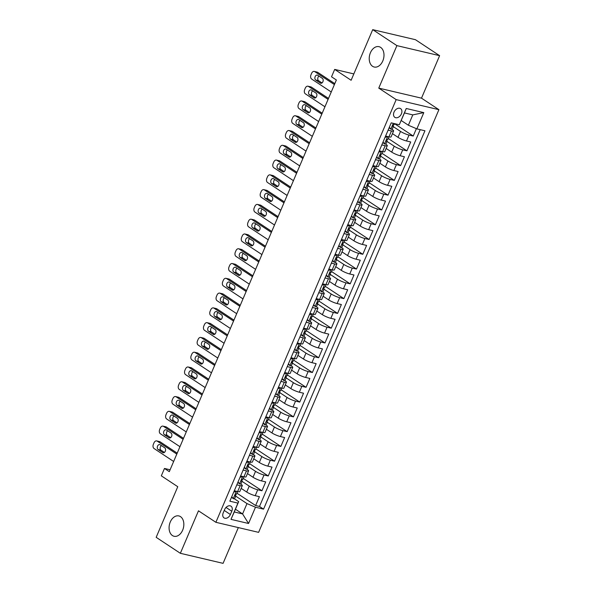 <?xml version="1.0" encoding="UTF-8"?>
<svg xmlns="http://www.w3.org/2000/svg" width="593" height="593" viewBox="0 0 593 593"><rect width="100%" height="100%" fill="white"/><g stroke="black" fill="none" stroke-linecap="round" stroke-linejoin="round"><path stroke-width="0.89" d="M372.574 66.312A10.452 7.183 103.2 0 1 369.965 53.963A10.452 7.183 103.2 0 1 379.001 46.677A10.452 7.183 103.2 0 1 380.639 47.388A10.452 7.183 103.2 0 1 383.248 59.737A10.452 7.183 103.2 0 1 374.213 67.024A10.452 7.183 103.2 0 1 372.574 66.312M172.422 535.553A10.452 7.183 103.2 0 1 169.82 523.211A10.452 7.183 103.2 0 1 178.849 515.925A10.452 7.183 103.2 0 1 180.494 516.636A10.452 7.183 103.2 0 1 183.096 528.986A10.452 7.183 103.2 0 1 174.068 536.272A10.452 7.183 103.2 0 1 172.422 535.553M394.019 112.121A5.226 3.684 123.5 0 0 394.834 117.347A5.226 3.684 123.5 0 0 401.409 113.856A5.226 3.684 123.5 0 0 400.594 108.63A5.226 3.684 123.5 0 0 394.019 112.121M439.621 55.675L415.448 39.701L372.715 29.65L396.895 45.624L378.764 88.112L396.176 99.617L438.909 109.668L421.497 98.164L439.621 55.675L396.895 45.624M396.176 99.617L215.882 522.307L258.615 532.358L438.909 109.668M215.882 522.307L198.477 510.81L180.354 553.299L223.079 563.35L238.334 527.592M180.354 553.299L156.174 537.325L177.767 486.705L161.326 475.838L164.476 468.455L169.309 471.65L336.364 79.988L331.531 76.793L334.682 69.403L351.123 80.27L372.715 29.65M241.151 488.358L246.71 492.034A6.53 1.164 23.1 0 0 255.198 495.681L259.415 496.667L255.635 505.54L236.963 493.198M242.018 481.353L249.238 486.127A6.53 1.164 23.1 0 0 257.725 489.766L261.936 490.759L243.263 478.425M261.936 490.759L265.723 481.894L261.506 480.901A6.53 1.164 23.1 0 1 253.018 477.254L247.451 473.577M253.76 458.804L259.319 462.481A6.53 1.164 23.1 0 0 267.806 466.12L272.024 467.114L268.244 475.979L249.571 463.644M260.06 444.024L265.627 447.7A6.53 1.164 23.1 0 0 274.114 451.34L278.332 452.333L274.544 461.198L255.872 448.864M266.368 429.243L271.928 432.92A6.53 1.164 23.1 0 0 280.415 436.559L284.633 437.552L280.852 446.418L262.18 434.083M272.669 414.463L278.236 418.139A6.53 1.164 23.1 0 0 286.723 421.779L290.933 422.772L287.153 431.645L268.481 419.303M278.977 399.682L284.536 403.359A6.53 1.164 23.1 0 0 293.024 407.006L297.241 407.991L293.461 416.864L274.789 404.522M285.277 384.901L290.844 388.578A6.53 1.164 23.1 0 0 299.332 392.225L303.542 393.218L299.761 402.084L281.089 389.742M291.578 370.128L297.145 373.798A6.53 1.164 23.1 0 0 305.632 377.444L309.85 378.438L306.07 387.303L287.397 374.969M297.886 355.348L303.446 359.024A6.53 1.164 23.1 0 0 311.94 362.664L316.151 363.657L312.37 372.523L293.698 360.188M304.187 340.567L309.754 344.244A6.53 1.164 23.1 0 0 318.241 347.883L322.459 348.877L318.671 357.742L299.999 345.408M310.495 325.787L316.054 329.463A6.53 1.164 23.1 0 0 324.541 333.103L328.759 334.096L324.979 342.962L306.307 330.627M316.795 311.006L322.362 314.683A6.53 1.164 23.1 0 0 330.85 318.322L335.067 319.316L331.279 328.188L312.607 315.847M323.103 296.226L328.663 299.902A6.53 1.164 23.1 0 0 337.15 303.549L341.368 304.535L337.587 313.408L318.915 301.066M329.404 281.445L334.971 285.122A6.53 1.164 23.1 0 0 343.458 288.769L347.668 289.762L343.888 298.627L325.216 286.286M335.712 266.672L341.271 270.341A6.53 1.164 23.1 0 0 349.759 273.988L353.977 274.982L350.196 283.847L331.524 271.512M342.013 251.892L347.58 255.568A6.53 1.164 23.1 0 0 356.067 259.208L360.277 260.201L356.497 269.066L337.825 256.732M348.313 237.111L353.88 240.788A6.53 1.164 23.1 0 0 362.367 244.427L366.585 245.42L362.805 254.286L344.133 241.951M354.621 222.331L360.188 226.007A6.53 1.164 23.1 0 0 368.676 229.647L372.886 230.64L369.105 239.505L350.433 227.171M360.922 207.55L366.489 211.227A6.53 1.164 23.1 0 0 374.976 214.866L379.194 215.859L375.406 224.732L356.741 212.39M367.23 192.769L372.789 196.446A6.53 1.164 23.1 0 0 381.277 200.093L385.494 201.079L381.714 209.952L363.042 197.61M373.531 177.989L379.097 181.666A6.53 1.164 23.1 0 0 387.585 185.312L391.803 186.306L388.015 195.171L369.343 182.829M379.839 163.216L385.398 166.892A6.53 1.164 23.1 0 0 393.885 170.532L398.103 171.525L394.323 180.391L375.651 168.056M386.139 148.435L391.706 152.112A6.53 1.164 23.1 0 0 400.193 155.751L404.411 156.745L400.623 165.61L381.951 153.276M392.447 133.655L398.007 137.331A6.53 1.164 23.1 0 0 406.494 140.971L410.712 141.964L406.931 150.83L388.259 138.495M388.111 130.141L391.462 130.934A6.53 1.164 -156.9 0 0 393.604 130.942A6.53 1.164 -156.9 0 0 392.218 129.459L391.951 129.289M381.803 144.922L385.161 145.708A6.53 1.164 -156.9 0 0 387.296 145.715A6.53 1.164 -156.9 0 0 385.91 144.24L385.643 144.069M375.502 159.702L378.853 160.488A6.53 1.164 -156.9 0 0 380.995 160.495A6.53 1.164 -156.9 0 0 379.609 159.02L379.342 158.842M369.202 174.483L372.552 175.269A6.53 1.164 -156.9 0 0 374.694 175.276A6.53 1.164 -156.9 0 0 373.301 173.801L373.034 173.623M362.894 189.263L366.244 190.049A6.53 1.164 -156.9 0 0 368.386 190.056A6.53 1.164 -156.9 0 0 367 188.581L366.733 188.404M356.593 204.036L359.944 204.83A6.53 1.164 -156.9 0 0 362.086 204.837A6.53 1.164 -156.9 0 0 360.692 203.362L360.425 203.184M350.285 218.817L353.643 219.61A6.53 1.164 -156.9 0 0 355.778 219.618A6.53 1.164 -156.9 0 0 354.392 218.142L354.125 217.965M343.984 233.598L347.335 234.391A6.53 1.164 -156.9 0 0 349.477 234.391A6.53 1.164 -156.9 0 0 348.084 232.916L347.824 232.745M337.676 248.378L341.034 249.164A6.53 1.164 -156.9 0 0 343.169 249.171A6.53 1.164 -156.9 0 0 341.783 247.696L341.516 247.526M331.376 263.159L334.726 263.944A6.53 1.164 -156.9 0 0 336.868 263.952A6.53 1.164 -156.9 0 0 335.482 262.477L335.215 262.299M325.068 277.939L328.426 278.725A6.53 1.164 -156.9 0 0 330.56 278.732A6.53 1.164 -156.9 0 0 329.174 277.257L328.907 277.079M318.767 292.72L322.118 293.505A6.53 1.164 -156.9 0 0 324.26 293.513A6.53 1.164 -156.9 0 0 322.874 292.038L322.607 291.86M312.459 307.493L315.817 308.286A6.53 1.164 -156.9 0 0 317.952 308.293A6.53 1.164 -156.9 0 0 316.566 306.818L316.299 306.64M306.158 322.273L309.509 323.066A6.53 1.164 -156.9 0 0 311.651 323.074A6.53 1.164 -156.9 0 0 310.265 321.591L309.998 321.421M299.858 337.054L303.208 337.847A6.53 1.164 -156.9 0 0 305.351 337.847A6.53 1.164 -156.9 0 0 303.957 336.372L303.69 336.201M293.55 351.834L296.9 352.62A6.53 1.164 -156.9 0 0 299.042 352.627A6.53 1.164 -156.9 0 0 297.656 351.152L297.389 350.974M287.249 366.615L290.6 367.401A6.53 1.164 -156.9 0 0 292.742 367.408A6.53 1.164 -156.9 0 0 291.348 365.933L291.089 365.755M280.941 381.395L284.299 382.181A6.53 1.164 -156.9 0 0 286.434 382.188A6.53 1.164 -156.9 0 0 285.048 380.713L284.781 380.536M274.641 396.176L277.991 396.962A6.53 1.164 -156.9 0 0 280.133 396.969A6.53 1.164 -156.9 0 0 278.74 395.494L278.48 395.316M268.332 410.949L271.69 411.742A6.53 1.164 -156.9 0 0 273.825 411.75A6.53 1.164 -156.9 0 0 272.439 410.274L272.172 410.097M262.032 425.73L265.382 426.523A6.53 1.164 -156.9 0 0 267.525 426.53A6.53 1.164 -156.9 0 0 266.138 425.048L265.872 424.877M255.724 440.51L259.082 441.303A6.53 1.164 -156.9 0 0 261.216 441.303A6.53 1.164 -156.9 0 0 259.83 439.828L259.564 439.658M249.423 455.291L252.774 456.076A6.53 1.164 -156.9 0 0 254.916 456.084A6.53 1.164 -156.9 0 0 253.53 454.609L253.263 454.431M243.123 470.071L246.473 470.857A6.53 1.164 -156.9 0 0 248.615 470.864A6.53 1.164 -156.9 0 0 247.222 469.389L246.955 469.211M230.395 514.502L231.781 511.248A5.063 3.565 123.5 0 0 230.988 506.185A5.063 3.565 123.5 0 0 224.621 509.565L223.235 512.819A5.063 3.565 123.5 0 0 224.021 517.882A5.063 3.565 123.5 0 0 230.395 514.502L224.25 510.44M401.239 120.52L408.377 125.234L412.787 114.886L404.47 112.929L399.304 124.745L391.224 122.847L229.839 501.196L237.926 503.101L238.675 501.634L234.346 498.772M399.304 124.745L406.242 108.489L423.795 112.618L416.864 128.874L424.944 130.779L263.566 509.135L255.479 507.23L248.549 523.486L230.988 519.357L237.926 503.101M393.307 126.65L400.527 131.416L398.007 137.331M387.007 141.43L394.226 146.197L391.706 152.112M380.706 156.204L387.918 160.977L385.398 166.892M374.398 170.984L381.618 175.758L379.097 181.666M368.097 185.765L375.317 190.538L372.789 196.446M361.789 200.545L369.009 205.319L366.489 211.227M355.489 215.326L362.708 220.092L360.188 226.007M349.181 230.106L356.4 234.872L353.88 240.788M342.88 244.887L350.1 249.653L347.58 255.568M336.572 259.66L343.792 264.434L341.271 270.341M330.271 274.44L337.491 279.214L334.971 285.122M323.971 289.221L331.183 293.995L328.663 299.902M317.663 304.001L324.882 308.775L322.362 314.683M311.362 318.782L318.582 323.548L316.054 329.463M305.054 333.562L312.274 338.329L309.754 344.244M298.753 348.343L305.973 353.109L303.446 359.024M292.445 363.116L299.665 367.89L297.145 373.798M286.145 377.897L293.365 382.67L290.844 388.578M279.837 392.677L287.056 397.451L284.536 403.359M273.536 407.458L280.756 412.224L278.236 418.139M267.228 422.238L274.448 427.004L271.928 432.92M260.927 437.019L268.147 441.785L265.627 447.7M254.627 451.799L261.839 456.566L259.319 462.481M248.319 466.572L255.539 471.346L253.018 477.254M236.815 484.852L240.165 485.637A6.53 1.164 23.1 0 0 242.307 485.645A6.53 1.164 23.1 0 0 240.921 484.17L240.654 483.992M255.635 505.54L259.504 506.452L420.215 129.667M400.527 131.416A6.53 1.164 -156.9 0 0 409.014 135.063L413.232 136.049L416.382 128.674M406.931 150.83L402.714 149.844A6.53 1.164 -156.9 0 1 394.226 146.197M400.623 165.61L396.413 164.617A6.53 1.164 -156.9 0 1 387.918 160.977M394.323 180.391L390.105 179.397A6.53 1.164 -156.9 0 1 381.618 175.758M388.015 195.171L383.804 194.178A6.53 1.164 -156.9 0 1 375.317 190.538M381.714 209.952L377.496 208.958A6.53 1.164 -156.9 0 1 369.009 205.319M375.406 224.732L371.196 223.739A6.53 1.164 -156.9 0 1 362.708 220.092M369.105 239.505L364.888 238.519A6.53 1.164 -156.9 0 1 356.4 234.872M362.805 254.286L358.587 253.3A6.53 1.164 -156.9 0 1 350.1 249.653M356.497 269.066L352.279 268.073A6.53 1.164 -156.9 0 1 343.792 264.434M350.196 283.847L345.978 282.854A6.53 1.164 -156.9 0 1 337.491 279.214M343.888 298.627L339.678 297.634A6.53 1.164 -156.9 0 1 331.183 293.995M337.587 313.408L333.37 312.415A6.53 1.164 -156.9 0 1 324.882 308.775M331.279 328.188L327.069 327.195A6.53 1.164 -156.9 0 1 318.582 323.548M324.979 342.962L320.761 341.976A6.53 1.164 -156.9 0 1 312.274 338.329M318.671 357.742L314.46 356.749A6.53 1.164 -156.9 0 1 305.973 353.109M312.37 372.523L308.152 371.529A6.53 1.164 -156.9 0 1 299.665 367.89M306.07 387.303L301.852 386.31A6.53 1.164 -156.9 0 1 293.365 382.67M299.761 402.084L295.544 401.09A6.53 1.164 -156.9 0 1 287.056 397.451M293.461 416.864L289.243 415.871A6.53 1.164 -156.9 0 1 280.756 412.224M287.153 431.645L282.935 430.651A6.53 1.164 -156.9 0 1 274.448 427.004M280.852 446.418L276.635 445.432A6.53 1.164 -156.9 0 1 268.147 441.785M274.544 461.198L270.334 460.205A6.53 1.164 -156.9 0 1 261.839 456.566M268.244 475.979L264.026 474.986A6.53 1.164 -156.9 0 1 255.539 471.346M234.294 490.759L237.645 491.553A6.53 1.164 23.1 0 0 239.787 491.56L242.307 485.645M240.595 475.979L243.953 476.772A6.53 1.164 23.1 0 0 246.088 476.779L248.615 470.864M246.903 461.206L250.253 461.991A6.53 1.164 23.1 0 0 252.396 461.999L254.916 456.084M253.204 446.425L256.561 447.211A6.53 1.164 23.1 0 0 258.696 447.218L261.216 441.303M259.512 431.645L262.862 432.43A6.53 1.164 23.1 0 0 265.004 432.438L267.525 426.53M265.812 416.864L269.163 417.65A6.53 1.164 23.1 0 0 271.305 417.657L273.825 411.75M272.12 402.084L275.471 402.869A6.53 1.164 23.1 0 0 277.613 402.877L280.133 396.969M278.421 387.303L281.771 388.096A6.53 1.164 23.1 0 0 283.914 388.104L286.434 382.188M284.729 372.523L288.079 373.316A6.53 1.164 23.1 0 0 290.222 373.323L292.742 367.408M291.03 357.749L294.38 358.535A6.53 1.164 23.1 0 0 296.522 358.543L299.042 352.627M297.33 342.969L300.688 343.755A6.53 1.164 23.1 0 0 302.823 343.762L305.351 337.847M303.638 328.188L306.989 328.974A6.53 1.164 23.1 0 0 309.131 328.982L311.651 323.074M309.939 313.408L313.297 314.194A6.53 1.164 23.1 0 0 315.432 314.201L317.952 308.293M316.247 298.627L319.597 299.421A6.53 1.164 23.1 0 0 321.74 299.421L324.26 293.513M322.548 283.847L325.905 284.64A6.53 1.164 23.1 0 0 328.04 284.647L330.56 278.732M328.856 269.066L332.206 269.859A6.53 1.164 23.1 0 0 334.348 269.867L336.868 263.952M335.156 254.293L338.507 255.079A6.53 1.164 23.1 0 0 340.649 255.086L343.169 249.171M341.464 239.513L344.815 240.298A6.53 1.164 23.1 0 0 346.957 240.306L349.477 234.391M347.765 224.732L351.115 225.518A6.53 1.164 23.1 0 0 353.258 225.525L355.778 219.618M354.065 209.952L357.423 210.737A6.53 1.164 23.1 0 0 359.558 210.745L362.086 204.837M360.374 195.171L363.724 195.964A6.53 1.164 23.1 0 0 365.866 195.964L368.386 190.056M366.674 180.391L370.032 181.184A6.53 1.164 23.1 0 0 372.167 181.191L374.694 175.276M372.982 165.61L376.333 166.403A6.53 1.164 23.1 0 0 378.475 166.411L380.995 160.495M379.283 150.837L382.641 151.623A6.53 1.164 23.1 0 0 384.775 151.63L387.296 145.715M385.591 136.056L388.941 136.842A6.53 1.164 23.1 0 0 391.084 136.85L393.604 130.942M238.675 501.634L234.265 511.974L242.581 513.931L246.992 503.59L255.479 507.23M235.443 509.217L242.581 513.931L248.549 523.486M235.71 496.133L246.992 503.59M353.836 73.91L334.682 69.403M170.109 469.775L164.476 468.455M259.504 506.452L263.566 509.135M413.232 136.049L394.56 123.715M416.864 128.874L408.377 125.234M234.265 511.974L230.988 519.357M406.242 108.489L404.47 112.929M423.795 112.618L412.787 114.886M378.764 88.112L421.497 98.164M231.73 496.771L233.286 498.646A4.329 0.771 23.1 0 0 234.643 498.639L235.844 495.83A4.329 0.771 23.1 0 0 235.747 495.533L235.147 494.755M233.286 498.646L231.537 497.223M173.653 461.48L154.047 448.523A3.269 2.246 -76.8 0 1 153.379 444.29L154.01 442.815A3.269 2.246 -76.8 0 1 156.685 440.91A3.269 2.246 -76.8 0 1 157.204 441.14L176.803 454.09M177.211 453.126L160.088 441.815L157.204 441.14M236.437 491.256L233.716 492.123M158.101 449.494A2.609 1.794 103.2 0 1 157.449 446.41A2.609 1.794 103.2 0 1 159.702 444.587A2.609 1.794 103.2 0 1 160.117 444.765L164.758 447.834A2.609 1.794 103.2 0 1 165.41 450.925A2.609 1.794 103.2 0 1 163.149 452.741A2.609 1.794 103.2 0 1 162.741 452.563L158.101 449.494L160.985 450.176A2.609 1.794 103.2 0 1 160.162 447.96A2.609 1.794 103.2 0 1 161.348 445.58M237.667 491.553L236.6 494.051A4.329 0.771 -156.9 0 1 235.984 494.191L235.228 495.963A4.329 0.771 23.1 0 0 235.844 495.83M164.394 452.429L160.985 450.176M156.685 440.91L159.576 441.592A3.269 2.246 103.2 0 1 160.088 441.815M238.03 481.99L239.587 483.866A4.329 0.771 23.1 0 0 240.951 483.858L242.144 481.049A4.329 0.771 23.1 0 0 242.048 480.753L241.455 479.974M239.587 483.866L237.837 482.443M179.953 446.699L160.355 433.75A3.269 2.246 -76.8 0 1 159.68 429.51L160.31 428.035A3.269 2.246 -76.8 0 1 162.993 426.137A3.269 2.246 -76.8 0 1 163.505 426.36L183.104 439.309M183.511 438.353L166.396 427.034L163.505 426.36M242.737 476.475L240.017 477.343M164.402 434.721A2.609 1.794 103.2 0 1 163.75 431.63A2.609 1.794 103.2 0 1 166.01 429.806A2.609 1.794 103.2 0 1 166.418 429.984L171.058 433.053A2.609 1.794 103.2 0 1 171.711 436.144A2.609 1.794 103.2 0 1 169.457 437.96A2.609 1.794 103.2 0 1 169.042 437.782L164.402 434.721L167.293 435.395A2.609 1.794 103.2 0 1 166.463 433.186A2.609 1.794 103.2 0 1 167.656 430.807M243.968 476.772L242.9 479.277A4.329 0.771 -156.9 0 1 242.292 479.411L241.536 481.182A4.329 0.771 23.1 0 0 242.144 481.049M170.695 437.649L167.293 435.395M162.993 426.137L165.877 426.812A3.269 2.246 103.2 0 1 166.396 427.034M244.338 467.217L245.895 469.085A4.329 0.771 23.1 0 0 247.251 469.078L248.452 466.268A4.329 0.771 23.1 0 0 248.356 465.972L247.755 465.201M245.895 469.085L244.146 467.662M186.261 431.919L166.655 418.969A3.269 2.246 -76.8 0 1 165.988 414.737L166.618 413.254A3.269 2.246 -76.8 0 1 169.294 411.357A3.269 2.246 -76.8 0 1 169.813 411.579L189.412 424.529M189.819 423.572L172.696 412.254L169.813 411.579M249.045 461.695L246.325 462.562M170.71 419.94A2.609 1.794 103.2 0 1 170.058 416.849A2.609 1.794 103.2 0 1 172.311 415.033A2.609 1.794 103.2 0 1 172.726 415.211L177.366 418.273A2.609 1.794 103.2 0 1 178.019 421.364A2.609 1.794 103.2 0 1 175.758 423.187A2.609 1.794 103.2 0 1 175.35 423.002L170.71 419.94L173.593 420.615A2.609 1.794 103.2 0 1 172.771 418.406A2.609 1.794 103.2 0 1 173.957 416.027M250.276 461.991L249.208 464.497A4.329 0.771 -156.9 0 1 248.593 464.63L247.837 466.402A4.329 0.771 23.1 0 0 248.452 466.268M177.003 422.868L173.593 420.615M169.294 411.357L172.185 412.031A3.269 2.246 103.2 0 1 172.696 412.254M250.639 452.437L252.195 454.305A4.329 0.771 23.1 0 0 253.559 454.297L254.753 451.488A4.329 0.771 23.1 0 0 254.656 451.199L254.063 450.421M252.195 454.305L250.446 452.889M192.562 417.138L172.963 404.189A3.269 2.246 -76.8 0 1 172.289 399.956L172.919 398.474A3.269 2.246 -76.8 0 1 175.602 396.576A3.269 2.246 -76.8 0 1 176.114 396.799L195.712 409.748M196.12 408.792L179.004 397.48L176.114 396.799M255.346 446.914L252.625 447.782M177.011 405.16A2.609 1.794 103.2 0 1 176.358 402.069A2.609 1.794 103.2 0 1 178.619 400.253A2.609 1.794 103.2 0 1 179.027 400.431L183.667 403.499A2.609 1.794 103.2 0 1 184.319 406.583A2.609 1.794 103.2 0 1 182.066 408.407A2.609 1.794 103.2 0 1 181.651 408.229L177.011 405.16L179.901 405.834A2.609 1.794 103.2 0 1 179.071 403.625A2.609 1.794 103.2 0 1 180.265 401.246M256.576 447.218L255.509 449.716A4.329 0.771 -156.9 0 1 254.901 449.85L254.138 451.621A4.329 0.771 23.1 0 0 254.753 451.488M183.304 408.088L179.901 405.834M175.602 396.576L178.486 397.258A3.269 2.246 103.2 0 1 179.004 397.48M256.947 437.656L258.504 439.524A4.329 0.771 23.1 0 0 259.86 439.517L261.061 436.707A4.329 0.771 23.1 0 0 260.964 436.418L260.364 435.64M258.504 439.524L256.754 438.108M198.863 402.358L179.264 389.408A3.269 2.246 -76.8 0 1 178.589 385.176L179.219 383.701A3.269 2.246 -76.8 0 1 181.903 381.796A3.269 2.246 -76.8 0 1 182.414 382.018L202.02 394.968M202.428 394.011L185.305 382.7L182.414 382.018M261.654 432.134L258.926 433.001M183.311 390.379A2.609 1.794 103.2 0 1 182.666 387.296A2.609 1.794 103.2 0 1 184.92 385.472A2.609 1.794 103.2 0 1 185.335 385.65L189.975 388.719A2.609 1.794 103.2 0 1 190.627 391.803A2.609 1.794 103.2 0 1 188.366 393.626A2.609 1.794 103.2 0 1 187.959 393.448L183.311 390.379L186.202 391.061A2.609 1.794 103.2 0 1 185.372 388.845A2.609 1.794 103.2 0 1 186.565 386.466M262.884 432.438L261.817 434.936A4.329 0.771 -156.9 0 1 261.202 435.069L260.446 436.841A4.329 0.771 23.1 0 0 261.061 436.707M189.612 393.307L186.202 391.061M181.903 381.796L184.794 382.478A3.269 2.246 103.2 0 1 185.305 382.7M263.248 422.876L264.804 424.751A4.329 0.771 23.1 0 0 266.161 424.736L267.361 421.927A4.329 0.771 23.1 0 0 267.265 421.638L266.672 420.86M264.804 424.751L263.055 423.328M205.171 387.577L185.572 374.628A3.269 2.246 -76.8 0 1 184.897 370.395L185.527 368.92A3.269 2.246 -76.8 0 1 188.211 367.015A3.269 2.246 -76.8 0 1 188.722 367.237L208.321 380.187M208.729 379.231L191.606 367.919L188.722 367.237M267.954 417.361L265.234 418.221M189.619 375.599A2.609 1.794 103.2 0 1 188.967 372.515A2.609 1.794 103.2 0 1 191.228 370.692A2.609 1.794 103.2 0 1 191.635 370.87L196.276 373.938A2.609 1.794 103.2 0 1 196.928 377.022A2.609 1.794 103.2 0 1 194.674 378.845A2.609 1.794 103.2 0 1 194.259 378.668L189.619 375.599L192.503 376.281A2.609 1.794 103.2 0 1 191.68 374.064A2.609 1.794 103.2 0 1 192.873 371.685M269.185 417.657L268.118 420.155A4.329 0.771 -156.9 0 1 267.502 420.289L266.746 422.068A4.329 0.771 23.1 0 0 267.361 421.927M195.912 378.527L192.503 376.281M188.211 367.015L191.094 367.697A3.269 2.246 103.2 0 1 191.606 367.919M269.556 408.095L271.105 409.971A4.329 0.771 23.1 0 0 272.469 409.956L273.669 407.154A4.329 0.771 23.1 0 0 273.573 406.857L272.973 406.079M271.105 409.971L269.363 408.547M211.471 372.804L191.873 359.847A3.269 2.246 -76.8 0 1 191.198 355.615L191.828 354.14A3.269 2.246 -76.8 0 1 194.511 352.235A3.269 2.246 -76.8 0 1 195.023 352.457L214.629 365.414M215.037 364.45L197.914 353.139L195.023 352.457M274.262 402.58L271.535 403.448M195.92 360.818A2.609 1.794 103.2 0 1 195.267 357.735A2.609 1.794 103.2 0 1 197.528 355.911A2.609 1.794 103.2 0 1 197.943 356.089L202.584 359.158A2.609 1.794 103.2 0 1 203.236 362.241A2.609 1.794 103.2 0 1 200.975 364.065A2.609 1.794 103.2 0 1 200.567 363.887L195.92 360.818L198.811 361.5A2.609 1.794 103.2 0 1 197.98 359.284A2.609 1.794 103.2 0 1 199.174 356.904M277.991 396.962L274.426 405.375A4.329 0.771 -156.9 0 1 273.81 405.508L273.054 407.287A4.329 0.771 23.1 0 0 273.669 407.154M202.22 363.754L198.811 361.5M194.511 352.235L197.402 352.917A3.269 2.246 103.2 0 1 197.914 353.139M275.856 393.315L277.413 395.19A4.329 0.771 23.1 0 0 278.769 395.183L279.97 392.373A4.329 0.771 23.1 0 0 279.874 392.077L279.281 391.298M277.413 395.19L275.663 393.767M217.779 358.024L198.181 345.074A3.269 2.246 -76.8 0 1 197.506 340.834L198.136 339.359A3.269 2.246 -76.8 0 1 200.819 337.454A3.269 2.246 -76.8 0 1 201.331 337.684L220.93 350.633M221.337 349.67L204.214 338.358L201.331 337.684M280.563 387.8L277.843 388.667M202.228 346.038A2.609 1.794 103.2 0 1 201.576 342.954A2.609 1.794 103.2 0 1 203.836 341.131A2.609 1.794 103.2 0 1 204.244 341.309L208.884 344.377A2.609 1.794 103.2 0 1 209.537 347.468A2.609 1.794 103.2 0 1 207.276 349.284A2.609 1.794 103.2 0 1 206.868 349.107L202.228 346.038L205.111 346.72A2.609 1.794 103.2 0 1 204.288 344.503A2.609 1.794 103.2 0 1 205.482 342.124M284.299 382.181L280.726 390.602A4.329 0.771 -156.9 0 1 280.111 390.735L279.355 392.507A4.329 0.771 23.1 0 0 279.97 392.373M208.521 348.973L205.111 346.72M200.819 337.454L203.703 338.136A3.269 2.246 103.2 0 1 204.214 338.358M282.164 378.534L283.713 380.41A4.329 0.771 23.1 0 0 285.077 380.402L286.271 377.593A4.329 0.771 23.1 0 0 286.182 377.296L285.581 376.518M283.713 380.41L281.971 378.986M224.08 343.243L204.481 330.294A3.269 2.246 -76.8 0 1 203.807 326.054L204.437 324.579A3.269 2.246 -76.8 0 1 207.12 322.681A3.269 2.246 -76.8 0 1 207.632 322.903L227.23 335.853M227.645 334.897L210.522 323.578L207.632 322.903M286.871 373.019L284.143 373.886M208.528 331.265A2.609 1.794 103.2 0 1 207.876 328.174A2.609 1.794 103.2 0 1 210.137 326.35A2.609 1.794 103.2 0 1 210.545 326.535L215.192 329.597A2.609 1.794 103.2 0 1 215.845 332.688A2.609 1.794 103.2 0 1 213.584 334.504A2.609 1.794 103.2 0 1 213.169 334.326L208.528 331.265L211.419 331.939A2.609 1.794 103.2 0 1 210.589 329.73A2.609 1.794 103.2 0 1 211.783 327.351M290.6 367.401L287.027 375.821A4.329 0.771 -156.9 0 1 286.419 375.955L285.663 377.726A4.329 0.771 23.1 0 0 286.271 377.593M214.822 334.193L211.419 331.939M207.12 322.681L210.011 323.355A3.269 2.246 103.2 0 1 210.522 323.578M288.465 363.761L290.021 365.629A4.329 0.771 23.1 0 0 291.378 365.622L292.579 362.812A4.329 0.771 23.1 0 0 292.482 362.516L291.882 361.745M290.021 365.629L288.272 364.206M230.388 328.463L210.789 315.513A3.269 2.246 -76.8 0 1 210.115 311.281L210.745 309.798A3.269 2.246 -76.8 0 1 213.428 307.9A3.269 2.246 -76.8 0 1 213.94 308.123L233.538 321.072M233.946 320.116L216.823 308.805L213.94 308.123M293.172 358.239L290.451 359.106M214.836 316.484A2.609 1.794 103.2 0 1 214.184 313.393A2.609 1.794 103.2 0 1 216.445 311.577A2.609 1.794 103.2 0 1 216.853 311.755L221.493 314.816A2.609 1.794 103.2 0 1 222.145 317.907A2.609 1.794 103.2 0 1 219.884 319.731A2.609 1.794 103.2 0 1 219.477 319.545L214.836 316.484L217.72 317.159A2.609 1.794 103.2 0 1 216.897 314.95A2.609 1.794 103.2 0 1 218.083 312.57M296.9 352.62L293.335 361.041A4.329 0.771 -156.9 0 1 292.72 361.174L291.964 362.946A4.329 0.771 23.1 0 0 292.579 362.812M221.13 319.412L217.72 317.159M213.428 307.9L216.312 308.575A3.269 2.246 103.2 0 1 216.823 308.805M294.765 348.981L296.322 350.848A4.329 0.771 23.1 0 0 297.686 350.841L298.879 348.032A4.329 0.771 23.1 0 0 298.79 347.743L298.19 346.964M296.322 350.848L294.58 349.433M236.689 313.682L217.09 300.733A3.269 2.246 -76.8 0 1 216.415 296.5L217.045 295.017A3.269 2.246 -76.8 0 1 219.729 293.12A3.269 2.246 -76.8 0 1 220.24 293.342L239.839 306.292M240.254 305.336L223.131 294.024L220.24 293.342M299.472 343.458L296.752 344.325M221.137 301.704A2.609 1.794 103.2 0 1 220.485 298.613A2.609 1.794 103.2 0 1 222.746 296.796A2.609 1.794 103.2 0 1 223.153 296.974L227.801 300.043A2.609 1.794 103.2 0 1 228.446 303.127A2.609 1.794 103.2 0 1 226.192 304.95A2.609 1.794 103.2 0 1 225.777 304.772L221.137 301.704L224.028 302.378A2.609 1.794 103.2 0 1 223.198 300.169A2.609 1.794 103.2 0 1 224.391 297.79M303.208 337.847L299.635 346.26A4.329 0.771 -156.9 0 1 299.028 346.394L298.272 348.165A4.329 0.771 23.1 0 0 298.879 348.032M227.43 304.632L224.028 302.378M219.729 293.12L222.62 293.802A3.269 2.246 103.2 0 1 223.131 294.024M301.074 334.2L302.63 336.068A4.329 0.771 23.1 0 0 303.987 336.061L305.187 333.251A4.329 0.771 23.1 0 0 305.091 332.962L304.491 332.184M302.63 336.068L300.881 334.652M242.997 298.902L223.391 285.952A3.269 2.246 -76.8 0 1 222.723 281.719L223.353 280.244A3.269 2.246 -76.8 0 1 226.029 278.339A3.269 2.246 -76.8 0 1 226.548 278.562L246.147 291.511M246.555 290.555L229.432 279.244L226.548 278.562M305.78 328.678L303.06 329.545M227.445 286.923A2.609 1.794 103.2 0 1 226.793 283.839A2.609 1.794 103.2 0 1 229.046 282.016A2.609 1.794 103.2 0 1 229.461 282.194L234.102 285.263A2.609 1.794 103.2 0 1 234.754 288.346A2.609 1.794 103.2 0 1 232.493 290.17A2.609 1.794 103.2 0 1 232.085 289.992L227.445 286.923L230.329 287.605A2.609 1.794 103.2 0 1 229.506 285.389A2.609 1.794 103.2 0 1 230.692 283.009M307.011 328.982L305.944 331.48A4.329 0.771 -156.9 0 1 305.328 331.613L304.572 333.385A4.329 0.771 23.1 0 0 305.187 333.251M233.738 289.851L230.329 287.605M226.029 278.339L228.92 279.021A3.269 2.246 103.2 0 1 229.432 279.244M307.374 319.419L308.931 321.295A4.329 0.771 23.1 0 0 310.295 321.28L311.488 318.478A4.329 0.771 23.1 0 0 311.392 318.182L310.799 317.403M308.931 321.295L307.181 319.872M249.297 284.121L229.699 271.171A3.269 2.246 -76.8 0 1 229.024 266.939L229.654 265.464A3.269 2.246 -76.8 0 1 232.337 263.559A3.269 2.246 -76.8 0 1 232.849 263.781L252.448 276.731M252.855 275.775L235.74 264.463L232.849 263.781M312.081 313.905L309.361 314.764M233.746 272.143A2.609 1.794 103.2 0 1 233.093 269.059A2.609 1.794 103.2 0 1 235.354 267.235A2.609 1.794 103.2 0 1 235.762 267.413L240.402 270.482A2.609 1.794 103.2 0 1 241.054 273.566A2.609 1.794 103.2 0 1 238.801 275.389A2.609 1.794 103.2 0 1 238.386 275.211L233.746 272.143L236.637 272.824A2.609 1.794 103.2 0 1 235.806 270.608A2.609 1.794 103.2 0 1 237 268.229M313.312 314.201L312.244 316.699A4.329 0.771 -156.9 0 1 311.636 316.832L310.873 318.611A4.329 0.771 23.1 0 0 311.488 318.478M240.039 275.07L236.637 272.824M232.337 263.559L235.221 264.241A3.269 2.246 103.2 0 1 235.74 264.463M313.682 304.639L315.239 306.514A4.329 0.771 23.1 0 0 316.595 306.499L317.796 303.698A4.329 0.771 23.1 0 0 317.7 303.401L317.099 302.623M315.239 306.514L313.489 305.091M255.598 269.348L235.999 256.391A3.269 2.246 -76.8 0 1 235.325 252.158L235.962 250.683A3.269 2.246 -76.8 0 1 238.638 248.778A3.269 2.246 -76.8 0 1 239.157 249.001L258.756 261.958M259.163 260.994L242.04 249.683L239.157 249.001M318.389 299.124L315.669 299.991M240.054 257.362A2.609 1.794 103.2 0 1 239.402 254.278A2.609 1.794 103.2 0 1 241.655 252.455A2.609 1.794 103.2 0 1 242.07 252.633L246.71 255.702A2.609 1.794 103.2 0 1 247.363 258.785A2.609 1.794 103.2 0 1 245.102 260.609A2.609 1.794 103.2 0 1 244.694 260.431L240.054 257.362L242.937 258.044A2.609 1.794 103.2 0 1 242.107 255.828A2.609 1.794 103.2 0 1 243.3 253.448M319.62 299.421L318.552 301.919A4.329 0.771 -156.9 0 1 317.937 302.052L317.181 303.831A4.329 0.771 23.1 0 0 317.796 303.698M246.347 260.297L242.937 258.044M238.638 248.778L241.529 249.46A3.269 2.246 103.2 0 1 242.04 249.683M319.983 289.858L321.539 291.734A4.329 0.771 23.1 0 0 322.903 291.726L324.097 288.917A4.329 0.771 23.1 0 0 324 288.621L323.407 287.842M321.539 291.734L319.79 290.311M261.906 254.567L242.307 241.618A3.269 2.246 -76.8 0 1 241.633 237.378L242.263 235.903A3.269 2.246 -76.8 0 1 244.946 234.005A3.269 2.246 -76.8 0 1 245.458 234.228L265.056 247.177M265.464 246.214L248.348 234.902L245.458 234.228M324.69 284.344L321.969 285.211M246.354 242.581A2.609 1.794 103.2 0 1 245.702 239.498A2.609 1.794 103.2 0 1 247.963 237.674A2.609 1.794 103.2 0 1 248.371 237.852L253.011 240.921A2.609 1.794 103.2 0 1 253.663 244.012A2.609 1.794 103.2 0 1 251.41 245.828A2.609 1.794 103.2 0 1 250.995 245.65L246.354 242.581L249.238 243.263A2.609 1.794 103.2 0 1 248.415 241.047A2.609 1.794 103.2 0 1 249.609 238.668M325.92 284.64L324.853 287.145A4.329 0.771 -156.9 0 1 324.238 287.279L323.481 289.05A4.329 0.771 23.1 0 0 324.097 288.917M252.648 245.517L249.238 243.263M244.946 234.005L247.83 234.68A3.269 2.246 103.2 0 1 248.348 234.902M326.291 275.078L327.84 276.953A4.329 0.771 23.1 0 0 329.204 276.946L330.405 274.136A4.329 0.771 23.1 0 0 330.308 273.84L329.708 273.062M327.84 276.953L326.098 275.53M268.206 239.787L248.608 226.837A3.269 2.246 -76.8 0 1 247.933 222.605L248.563 221.122A3.269 2.246 -76.8 0 1 251.247 219.225A3.269 2.246 -76.8 0 1 251.758 219.447L271.364 232.397M271.772 231.44L254.649 220.122L251.758 219.447M330.998 269.563L328.27 270.43M252.655 227.808A2.609 1.794 103.2 0 1 252.01 224.717A2.609 1.794 103.2 0 1 254.264 222.894A2.609 1.794 103.2 0 1 254.679 223.079L259.319 226.141A2.609 1.794 103.2 0 1 259.971 229.232A2.609 1.794 103.2 0 1 257.71 231.048A2.609 1.794 103.2 0 1 257.303 230.87L252.655 227.808L255.546 228.483A2.609 1.794 103.2 0 1 254.716 226.274A2.609 1.794 103.2 0 1 255.909 223.895M332.221 269.859L331.161 272.365A4.329 0.771 -156.9 0 1 330.546 272.498L329.79 274.27A4.329 0.771 23.1 0 0 330.405 274.136M258.956 230.736L255.546 228.483M251.247 219.225L254.138 219.899A3.269 2.246 103.2 0 1 254.649 220.122M332.591 260.305L334.148 262.173A4.329 0.771 23.1 0 0 335.505 262.165L336.705 259.356A4.329 0.771 23.1 0 0 336.609 259.059L336.016 258.289M334.148 262.173L332.399 260.75M274.515 225.006L254.916 212.057A3.269 2.246 -76.8 0 1 254.241 207.824L254.871 206.342A3.269 2.246 -76.8 0 1 257.555 204.444A3.269 2.246 -76.8 0 1 258.066 204.667L277.665 217.616M278.073 216.66L260.95 205.348L258.066 204.667M337.298 254.782L334.578 255.65M258.963 213.028A2.609 1.794 103.2 0 1 258.311 209.937A2.609 1.794 103.2 0 1 260.572 208.121A2.609 1.794 103.2 0 1 260.979 208.299L265.62 211.36A2.609 1.794 103.2 0 1 266.272 214.451A2.609 1.794 103.2 0 1 264.011 216.275A2.609 1.794 103.2 0 1 263.603 216.097L258.963 213.028L261.847 213.702A2.609 1.794 103.2 0 1 261.024 211.493A2.609 1.794 103.2 0 1 262.217 209.114M338.529 255.086L337.461 257.584A4.329 0.771 -156.9 0 1 336.846 257.718L336.09 259.489A4.329 0.771 23.1 0 0 336.705 259.356M265.256 215.956L261.847 213.702M257.555 204.444L260.438 205.119A3.269 2.246 103.2 0 1 260.95 205.348M338.899 245.524L340.449 247.392A4.329 0.771 23.1 0 0 341.813 247.385L343.006 244.575A4.329 0.771 23.1 0 0 342.917 244.286L342.317 243.508M340.449 247.392L338.707 245.976M280.815 210.226L261.216 197.276A3.269 2.246 -76.8 0 1 260.542 193.044L261.172 191.561A3.269 2.246 -76.8 0 1 263.855 189.664A3.269 2.246 -76.8 0 1 264.367 189.886L283.973 202.836M284.381 201.879L267.258 190.568L264.367 189.886M343.606 240.002L340.879 240.869M265.264 198.247A2.609 1.794 103.2 0 1 264.611 195.156A2.609 1.794 103.2 0 1 266.872 193.34A2.609 1.794 103.2 0 1 267.28 193.518L271.928 196.587A2.609 1.794 103.2 0 1 272.58 199.671A2.609 1.794 103.2 0 1 270.319 201.494A2.609 1.794 103.2 0 1 269.911 201.316L265.264 198.247L268.155 198.929A2.609 1.794 103.2 0 1 267.324 196.713A2.609 1.794 103.2 0 1 268.518 194.334M347.335 234.391L343.77 242.804A4.329 0.771 -156.9 0 1 343.154 242.937L342.398 244.709A4.329 0.771 23.1 0 0 343.006 244.575M271.564 201.175L268.155 198.929M263.855 189.664L266.746 190.346A3.269 2.246 103.2 0 1 267.258 190.568M345.2 230.744L346.757 232.612A4.329 0.771 23.1 0 0 348.113 232.604L349.314 229.795A4.329 0.771 23.1 0 0 349.218 229.506L348.617 228.728M346.757 232.612L345.007 231.196M287.123 195.445L267.525 182.496A3.269 2.246 -76.8 0 1 266.85 178.263L267.48 176.788A3.269 2.246 -76.8 0 1 270.163 174.883A3.269 2.246 -76.8 0 1 270.675 175.105L290.274 188.055M290.681 187.099L273.558 175.787L270.675 175.105M349.907 225.221L347.187 226.089M271.572 183.467A2.609 1.794 103.2 0 1 270.919 180.383A2.609 1.794 103.2 0 1 273.18 178.56A2.609 1.794 103.2 0 1 273.588 178.738L278.228 181.806A2.609 1.794 103.2 0 1 278.88 184.89A2.609 1.794 103.2 0 1 276.62 186.713A2.609 1.794 103.2 0 1 276.212 186.536L271.572 183.467L274.455 184.149A2.609 1.794 103.2 0 1 273.632 181.932A2.609 1.794 103.2 0 1 274.818 179.553M353.643 219.61L350.07 228.023A4.329 0.771 -156.9 0 1 349.455 228.157L348.699 229.928A4.329 0.771 23.1 0 0 349.314 229.795M277.865 186.395L274.455 184.149M270.163 174.883L273.047 175.565A3.269 2.246 103.2 0 1 273.558 175.787M351.508 215.963L353.057 217.839A4.329 0.771 23.1 0 0 354.421 217.824L355.615 215.022A4.329 0.771 23.1 0 0 355.526 214.725L354.925 213.947M353.057 217.839L351.315 216.415M293.424 180.665L273.825 167.715A3.269 2.246 -76.8 0 1 273.151 163.483L273.781 162.008A3.269 2.246 -76.8 0 1 276.464 160.103A3.269 2.246 -76.8 0 1 276.975 160.325L296.574 173.275M296.989 172.318L279.866 161.007L276.975 160.325M356.215 210.448L353.487 211.308M277.872 168.686A2.609 1.794 103.2 0 1 277.22 165.603A2.609 1.794 103.2 0 1 279.481 163.779A2.609 1.794 103.2 0 1 279.889 163.957L284.536 167.026A2.609 1.794 103.2 0 1 285.181 170.109A2.609 1.794 103.2 0 1 282.928 171.933A2.609 1.794 103.2 0 1 282.513 171.755L277.872 168.686L280.763 169.368A2.609 1.794 103.2 0 1 279.933 167.152A2.609 1.794 103.2 0 1 281.126 164.772M359.944 204.83L356.371 213.243A4.329 0.771 -156.9 0 1 355.763 213.376L355.007 215.155A4.329 0.771 23.1 0 0 355.615 215.022M284.166 171.622L280.763 169.368M276.464 160.103L279.355 160.785A3.269 2.246 103.2 0 1 279.866 161.007M357.809 201.183L359.365 203.058A4.329 0.771 23.1 0 0 360.722 203.051L361.923 200.241A4.329 0.771 23.1 0 0 361.826 199.945L361.226 199.166M359.365 203.058L357.616 201.635M299.732 165.892L280.126 152.935A3.269 2.246 -76.8 0 1 279.459 148.702L280.089 147.227A3.269 2.246 -76.8 0 1 282.765 145.322A3.269 2.246 -76.8 0 1 283.284 145.552L302.882 158.501M303.29 157.538L286.167 146.226L283.284 145.552M362.516 195.668L359.795 196.535M284.18 153.906A2.609 1.794 103.2 0 1 283.528 150.822A2.609 1.794 103.2 0 1 285.782 148.999A2.609 1.794 103.2 0 1 286.197 149.177L290.837 152.245A2.609 1.794 103.2 0 1 291.489 155.336A2.609 1.794 103.2 0 1 289.228 157.152A2.609 1.794 103.2 0 1 288.821 156.975L284.18 153.906L287.064 154.588A2.609 1.794 103.2 0 1 286.241 152.371A2.609 1.794 103.2 0 1 287.427 149.992M366.244 190.049L362.679 198.462A4.329 0.771 -156.9 0 1 362.064 198.596L361.307 200.375A4.329 0.771 23.1 0 0 361.923 200.241M290.474 156.841L287.064 154.588M282.765 145.322L285.656 146.004A3.269 2.246 103.2 0 1 286.167 146.226M364.109 186.402L365.666 188.278A4.329 0.771 23.1 0 0 367.03 188.27L368.223 185.461A4.329 0.771 23.1 0 0 368.127 185.164L367.534 184.386M365.666 188.278L363.917 186.854M306.032 151.111L286.434 138.162A3.269 2.246 -76.8 0 1 285.759 133.922L286.389 132.447A3.269 2.246 -76.8 0 1 289.073 130.549A3.269 2.246 -76.8 0 1 289.584 130.771L309.183 143.721M309.59 142.757L292.475 131.446L289.584 130.771M368.816 180.887L366.096 181.754M290.481 139.125A2.609 1.794 103.2 0 1 289.829 136.042A2.609 1.794 103.2 0 1 292.09 134.218A2.609 1.794 103.2 0 1 292.497 134.396L297.137 137.465A2.609 1.794 103.2 0 1 297.79 140.556A2.609 1.794 103.2 0 1 295.536 142.372A2.609 1.794 103.2 0 1 295.121 142.194L290.481 139.125L293.372 139.807A2.609 1.794 103.2 0 1 292.542 137.598A2.609 1.794 103.2 0 1 293.735 135.211M372.552 175.269L368.979 183.689A4.329 0.771 -156.9 0 1 368.372 183.823L367.616 185.594A4.329 0.771 23.1 0 0 368.223 185.461M296.774 142.061L293.372 139.807M289.073 130.549L291.956 131.223A3.269 2.246 103.2 0 1 292.475 131.446M370.417 171.629L371.974 173.497A4.329 0.771 23.1 0 0 373.331 173.49L374.531 170.68A4.329 0.771 23.1 0 0 374.435 170.384L373.835 169.605M371.974 173.497L370.225 172.074M312.341 136.331L292.734 123.381A3.269 2.246 -76.8 0 1 292.067 119.149L292.697 117.666A3.269 2.246 -76.8 0 1 295.373 115.768A3.269 2.246 -76.8 0 1 295.892 115.991L315.491 128.94M315.899 127.984L298.776 116.665L295.892 115.991M375.124 166.107L372.404 166.974M296.789 124.352A2.609 1.794 103.2 0 1 296.137 121.261A2.609 1.794 103.2 0 1 298.39 119.438A2.609 1.794 103.2 0 1 298.805 119.623L303.446 122.684A2.609 1.794 103.2 0 1 304.098 125.775A2.609 1.794 103.2 0 1 301.837 127.591A2.609 1.794 103.2 0 1 301.429 127.413L296.789 124.352L299.673 125.027A2.609 1.794 103.2 0 1 298.85 122.818A2.609 1.794 103.2 0 1 300.036 120.438M376.355 166.403L375.287 168.909A4.329 0.771 -156.9 0 1 374.672 169.042L373.916 170.814A4.329 0.771 23.1 0 0 374.531 170.68M303.082 127.28L299.673 125.027M295.373 115.768L298.264 116.443A3.269 2.246 103.2 0 1 298.776 116.665M376.718 156.849L378.275 158.716A4.329 0.771 23.1 0 0 379.639 158.709L380.832 155.9A4.329 0.771 23.1 0 0 380.736 155.603L380.143 154.832M378.275 158.716L376.525 157.293M318.641 121.55L299.042 108.601A3.269 2.246 -76.8 0 1 298.368 104.368L298.998 102.886A3.269 2.246 -76.8 0 1 301.681 100.988A3.269 2.246 -76.8 0 1 302.193 101.21L321.791 114.16M322.199 113.204L305.084 101.892L302.193 101.21M381.425 151.326L378.705 152.193M303.09 109.572A2.609 1.794 103.2 0 1 302.437 106.481A2.609 1.794 103.2 0 1 304.698 104.664A2.609 1.794 103.2 0 1 305.106 104.842L309.746 107.911A2.609 1.794 103.2 0 1 310.398 110.995A2.609 1.794 103.2 0 1 308.145 112.818A2.609 1.794 103.2 0 1 307.73 112.64L303.09 109.572L305.981 110.246A2.609 1.794 103.2 0 1 305.15 108.037A2.609 1.794 103.2 0 1 306.344 105.658M382.655 151.63L381.588 154.128A4.329 0.771 -156.9 0 1 380.98 154.262L380.217 156.033A4.329 0.771 23.1 0 0 380.832 155.9M309.383 112.5L305.981 110.246M301.681 100.988L304.565 101.662A3.269 2.246 103.2 0 1 305.084 101.892M383.026 142.068L384.583 143.936A4.329 0.771 23.1 0 0 385.939 143.929L387.14 141.119A4.329 0.771 23.1 0 0 387.044 140.83L386.443 140.052M384.583 143.936L382.833 142.52M324.942 106.77L305.343 93.82A3.269 2.246 -76.8 0 1 304.669 89.587L305.299 88.105A3.269 2.246 -76.8 0 1 307.982 86.207A3.269 2.246 -76.8 0 1 308.493 86.43L328.099 99.379M328.507 98.423L311.384 87.112L308.493 86.43M387.733 136.546L385.005 137.413M309.39 94.791A2.609 1.794 103.2 0 1 308.745 91.7A2.609 1.794 103.2 0 1 310.999 89.884A2.609 1.794 103.2 0 1 311.414 90.062L316.054 93.131A2.609 1.794 103.2 0 1 316.706 96.214A2.609 1.794 103.2 0 1 314.446 98.038A2.609 1.794 103.2 0 1 314.038 97.86L309.39 94.791L312.281 95.473A2.609 1.794 103.2 0 1 311.451 93.257A2.609 1.794 103.2 0 1 312.644 90.877M388.964 136.85L387.896 139.348A4.329 0.771 -156.9 0 1 387.281 139.481L386.525 141.253A4.329 0.771 23.1 0 0 387.14 141.119M315.691 97.719L312.281 95.473M307.982 86.207L310.873 86.889A3.269 2.246 103.2 0 1 311.384 87.112M389.327 127.287L390.883 129.155A4.329 0.771 23.1 0 0 392.24 129.148L393.441 126.339A4.329 0.771 23.1 0 0 393.344 126.05L392.751 125.271M390.883 129.155L389.134 127.74M331.25 91.989L311.651 79.039A3.269 2.246 -76.8 0 1 310.977 74.807L311.607 73.332A3.269 2.246 -76.8 0 1 314.29 71.427A3.269 2.246 -76.8 0 1 314.801 71.649L334.4 84.599M334.808 83.643L317.685 72.331L314.801 71.649M315.698 80.011A2.609 1.794 103.2 0 1 315.046 76.927A2.609 1.794 103.2 0 1 317.307 75.103A2.609 1.794 103.2 0 1 317.715 75.281L322.355 78.35A2.609 1.794 103.2 0 1 323.007 81.434A2.609 1.794 103.2 0 1 320.754 83.257A2.609 1.794 103.2 0 1 320.339 83.079L315.698 80.011L318.582 80.692A2.609 1.794 103.2 0 1 317.759 78.476A2.609 1.794 103.2 0 1 318.952 76.097M394.597 123.641L394.197 124.567A4.329 0.771 -156.9 0 1 393.582 124.7L392.825 126.472A4.329 0.771 23.1 0 0 393.441 126.339M321.992 82.938L318.582 80.692M314.29 71.427L317.173 72.109A3.269 2.246 103.2 0 1 317.685 72.331M249.238 486.127L246.71 492.034M257.725 489.766L255.198 495.681M409.014 135.063L406.494 140.971M402.714 149.844L400.193 155.751M396.413 164.617L393.885 170.532M390.105 179.397L387.585 185.312M383.804 194.178L381.277 200.093M377.496 208.958L374.976 214.866M371.196 223.739L368.676 229.647M364.888 238.519L362.367 244.427M358.587 253.3L356.067 259.208M352.279 268.073L349.759 273.988M345.978 282.854L343.458 288.769M339.678 297.634L337.15 303.549M333.37 312.415L330.85 318.322M327.069 327.195L324.541 333.103M320.761 341.976L318.241 347.883M314.46 356.749L311.94 362.664M308.152 371.529L305.632 377.444M301.852 386.31L299.332 392.225M295.544 401.09L293.024 407.006M289.243 415.871L286.723 421.779M282.935 430.651L280.415 436.559M276.635 445.432L274.114 451.34M270.334 460.205L267.806 466.12M264.026 474.986L261.506 480.901M240.165 485.637L237.645 491.553M246.473 470.857L243.953 476.772M252.774 456.076L250.253 461.991M259.082 441.303L256.561 447.211M265.382 426.523L262.862 432.43M271.69 411.742L269.163 417.65M309.509 323.066L306.989 328.974M315.817 308.286L313.297 314.194M322.118 293.505L319.597 299.421M328.426 278.725L325.905 284.64M334.726 263.944L332.206 269.859M341.034 249.164L338.507 255.079M378.853 160.488L376.333 166.403M385.161 145.708L382.641 151.623M391.462 130.934L388.941 136.842M226.022 507.445L231.781 511.248M236.362 491.278L233.242 498.594M162.741 452.563L163.601 452.763M242.67 476.498L239.55 483.814M169.042 437.782L169.902 437.99M248.971 461.717L245.85 469.033M175.35 423.002L176.203 423.209M255.272 446.937L252.151 454.253M181.651 408.229L182.511 408.429M261.58 432.164L258.459 439.48M187.959 393.448L188.811 393.648M267.88 417.383L264.76 424.699M194.259 378.668L195.119 378.868M274.188 402.603L271.068 409.919M200.567 363.887L201.42 364.087M280.489 387.822L277.368 395.138M206.868 349.107L207.728 349.307M286.797 373.041L283.676 380.358M213.169 334.326L214.029 334.534M293.098 358.261L289.977 365.577M219.477 319.545L220.337 319.753M299.406 343.488L296.285 350.797M225.777 304.772L226.637 304.972M305.706 328.707L302.586 336.023M232.085 289.992L232.945 290.192M312.007 313.927L308.894 321.243M238.386 275.211L239.246 275.411M318.315 299.146L315.194 306.462M244.694 260.431L245.546 260.631M324.616 284.366L321.495 291.682M250.995 245.65L251.855 245.85M330.924 269.585L327.803 276.901M257.303 230.87L258.155 231.077M337.224 254.805L334.104 262.121M263.603 216.097L264.463 216.297M343.532 240.032L340.412 247.34M269.911 201.316L270.764 201.516M349.833 225.251L346.712 232.567M276.212 186.536L277.072 186.736M356.141 210.471L353.02 217.787M282.513 171.755L283.372 171.955M362.442 195.69L359.321 203.006M288.821 156.975L289.68 157.175M368.75 180.909L365.629 188.226M295.121 142.194L295.981 142.394M375.05 166.129L371.93 173.445M301.429 127.413L302.282 127.621M381.351 151.348L378.23 158.665M307.73 112.64L308.59 112.84M387.659 136.575L384.538 143.891M314.038 97.86L314.89 98.06M393.307 123.337L390.839 129.111M320.339 83.079L321.198 83.279"/></g></svg>
